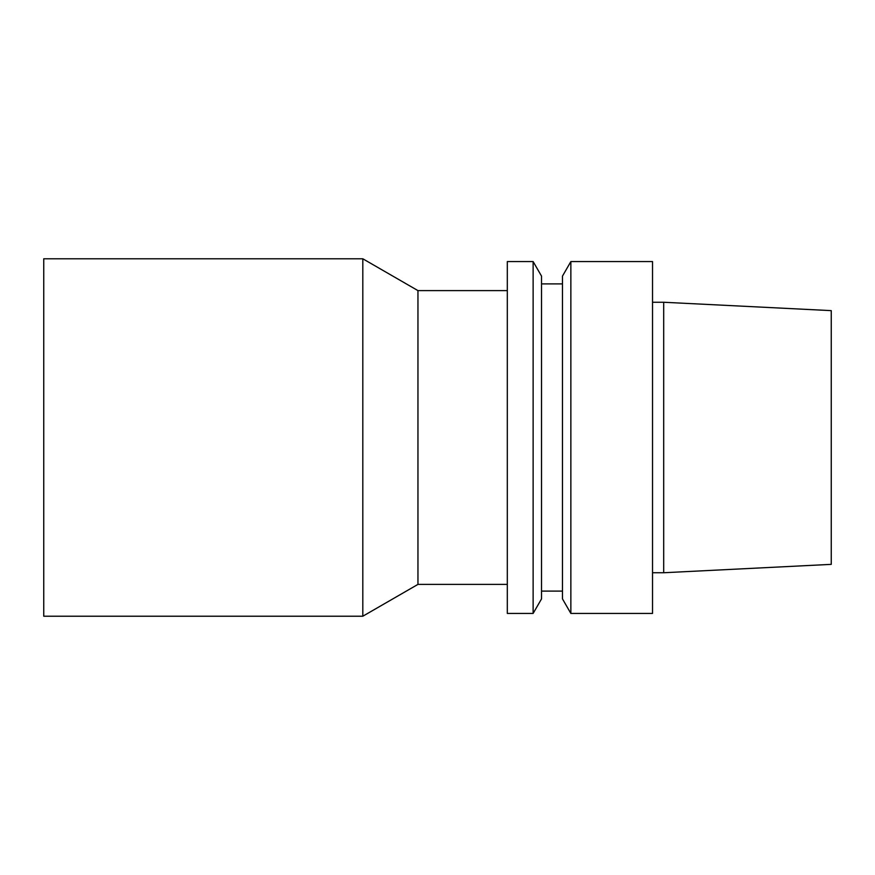 <?xml version="1.0" encoding="UTF-8"?>
<svg xmlns="http://www.w3.org/2000/svg" width="875" height="875" viewBox="0 0 875 875"><rect width="100%" height="100%" fill="white"/><g stroke="black" fill="none" stroke-linecap="round" stroke-linejoin="round"><path stroke-width="1.31" d="M831.25 564.364L831.25 310.636L663.698 302.258L663.698 572.742L831.25 564.364M652.531 572.742L663.698 572.742M652.531 613.43L652.531 261.57L570.861 261.57L570.861 613.43L652.531 613.43M570.861 613.43L562.472 598.894L562.472 276.106L570.861 261.57M541.527 591.095L562.472 591.095M541.527 598.894L541.527 276.106L533.127 261.57L533.127 613.43L541.527 598.894M533.127 613.43L507.314 613.43L507.314 261.57L533.127 261.57M507.314 584.391L417.955 584.391L417.955 290.609L507.314 290.609M417.955 584.391L362.808 616.219L362.808 258.781L417.955 290.609M362.808 616.219L43.75 616.219L43.75 258.781L362.808 258.781M652.531 302.258L663.698 302.258M541.527 283.905L562.472 283.905"/></g></svg>
